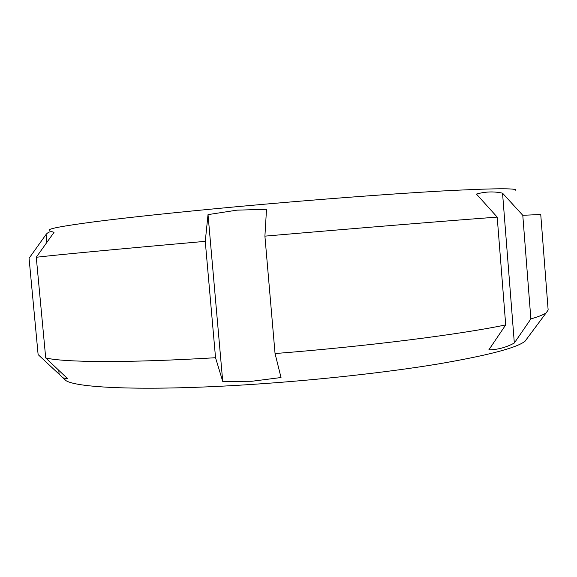 <?xml version="1.0" encoding="UTF-8"?>
<svg xmlns="http://www.w3.org/2000/svg" width="577" height="577" viewBox="0 0 577 577"><rect width="100%" height="100%" fill="white"/><g stroke="black" fill="none" stroke-linecap="round" stroke-linejoin="round"><path stroke-width="0.87" d="M54.014 232.358L36.272 257.263L45.713 357.942L67.646 378.714L63.03 377.863L38.118 354.595L29.066 258.28L46.081 234.45C48.418 231.73 51.064 231.031 54.014 232.358M59.157 374.495L58.767 370.304M46.831 242.448L46.081 234.45M502.545 193.172L522.784 215.3L530.869 318.922L514.331 343.012L502.545 193.172C494.013 191.268 485.315 191.571 476.443 194.074L497.201 217.111L505.704 324.909L488.827 349.886C497.836 349.676 506.332 347.383 514.331 343.012M45.713 357.942C64.17 362.435 127.077 363.063 215.538 357.718L205.261 241.352L208.023 214.615L236.988 210.151L266.509 209.285L264.908 236.144C358.324 228.074 450.839 220.529 497.201 217.111M264.908 236.144L275.049 353.55C368.169 346.207 459.984 334.451 505.704 324.909M522.784 215.3L540.743 214.5L548.15 310.029L546.195 312.813C543.7 314.631 538.593 316.672 530.869 318.922M38.118 354.595L29.066 258.28M36.272 257.263C54.166 255.128 116.684 249.17 205.261 241.352M275.049 353.55L281.021 377.524L251.904 381.26L222.722 381.397L215.538 357.718M63.03 377.863L65.872 380.568C77.513 388.343 150.929 391.156 252.762 384.361C317.408 380.106 386.482 372.453 436.782 364.202C487.363 355.576 516.79 347.909 525.063 341.195L527.364 338.1M222.722 381.397L208.023 214.615M49.319 230.31C47.379 228.86 62.518 226.004 94.729 221.748C129.508 217.284 177.016 212.257 237.27 206.653C310.577 199.909 389.338 193.93 441.347 191.03C493.046 188.297 517.865 188.066 515.795 190.323M525.063 341.195L546.195 312.813"/></g></svg>
